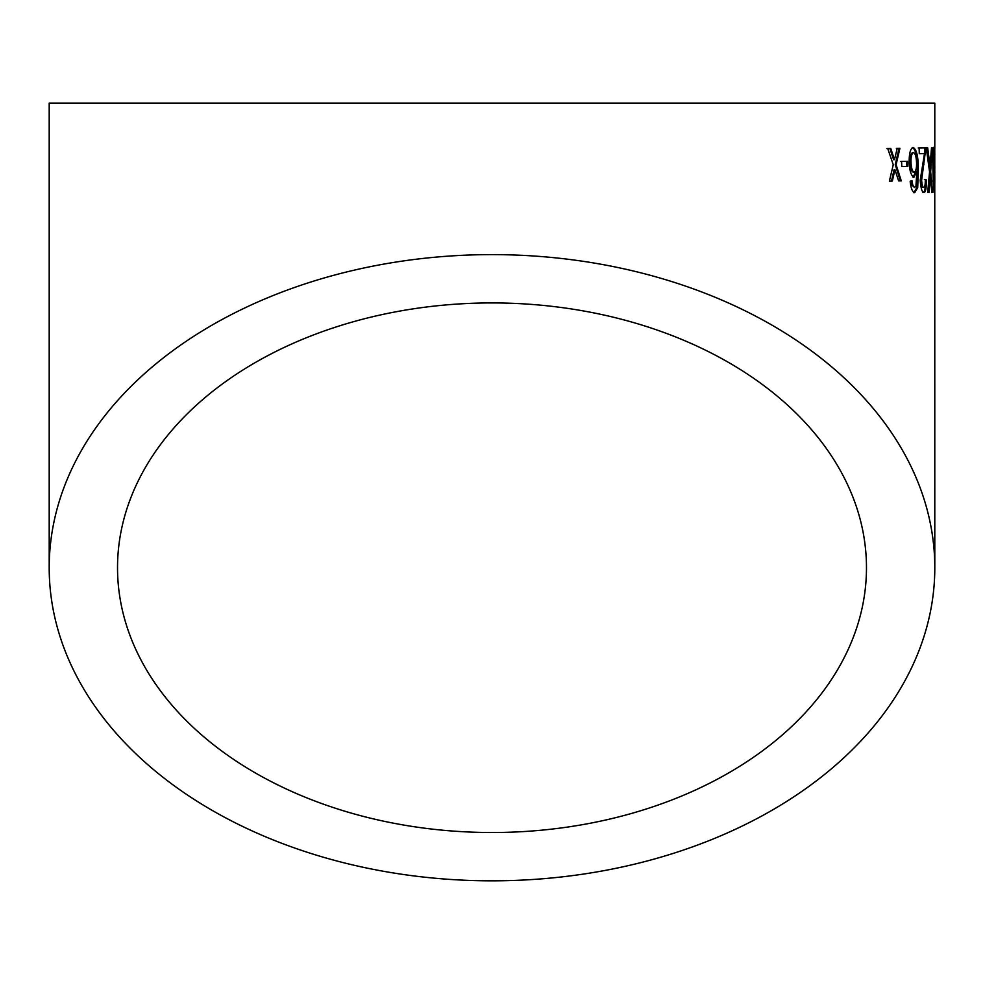 <?xml version="1.0" encoding="UTF-8"?>
<svg xmlns="http://www.w3.org/2000/svg" width="984" height="984" viewBox="0 0 984 984"><rect width="100%" height="100%" fill="white"/><g stroke="black" fill="none" stroke-linecap="round" stroke-linejoin="round"><path stroke-width="1.48" d="M934.763 147.28L934.8 567.719A442.8 313.109 180 0 0 492 254.61A442.8 313.109 180 0 0 49.2 567.719A442.8 313.109 180 0 0 492 880.828A442.8 313.109 180 0 0 934.8 567.719M934.8 171.622L934.8 173.098M49.2 567.719L49.2 103.172L934.8 103.172L934.8 148.498M934.8 154.722L934.763 152.569M934.775 169.125L934.8 166.419M934.788 182.975L934.788 177.058M890.754 148.473L887.74 148.535L893.263 164.722L889.401 181.105L892.34 181.031L894.936 169.703L898.638 180.908L901.27 180.859L896.104 164.648L899.929 148.276L897.224 148.338L894.481 159.679L890.754 148.473L886.891 148.584M907.543 161.302L901.565 161.401L901.799 166.542L907.752 166.444L907.543 161.302L900.692 161.45M913.177 147.477C910.434 148.35 909.081 153.455 909.154 162.815C909.622 170.995 911.209 175.804 913.927 177.231L916.854 171.302L915.932 186.173L914.579 187.526L912.82 185.25L911.959 180.687L910.163 181.277C910.901 188.313 912.426 192.114 914.726 192.667L917.728 187.563L918.33 168.879C918.293 156.493 916.571 149.359 913.177 147.477M929.72 163.651L927.691 147.883L926.276 147.895L929.56 171.831L927.678 192.532L928.97 192.532L930.261 176.96L931.823 192.52L932.635 192.507L930.655 171.892L932.365 147.858L931.504 147.858L930.028 166.308L929.72 163.651L928.785 163.664L926.768 147.895L925.354 147.907M931.823 192.52L932.635 192.507M923.878 192.556C925.575 192.52 926.424 188.313 926.436 179.949L925.292 179.383C925.378 184.451 924.862 187.12 923.73 187.415C922.697 187.354 921.996 184.955 921.627 180.207L925.882 147.895L919.142 147.969L919.265 153.689L924.468 153.639L920.212 180.281C920.753 188.055 921.983 192.151 923.878 192.556M933.189 181.154L934.173 192.507L934.628 181.056L934.124 187.354L933.644 180.97L934.173 169.039L933.299 161.339L933.89 152.434L934.591 159.875L933.877 147.28L932.795 161.29L933.189 181.154M492 832.513A374.474 264.794 180 0 0 866.474 567.719A374.474 264.794 180 0 0 492 302.924A374.474 264.794 180 0 0 117.526 567.719A374.474 264.794 180 0 0 492 832.513M933.853 180.97L934.8 180.97M933.853 161.339L934.8 161.339M933.582 189.469L933.631 187.366M933.693 181.068L934.628 181.056M933.176 187.366L934.124 187.354M932.697 180.982L933.644 180.97M933.176 174.131L934.124 174.131M933.016 169.654L933.964 169.642M932.352 161.339L933.299 161.339M932.943 152.434L933.89 152.434M933.644 159.875L934.591 159.875M933.521 152.434L933.324 149.248M922.955 192.593C924.64 192.544 925.501 188.338 925.514 179.974L926.436 179.949M925.514 179.974L924.357 179.408M921.627 180.207L920.704 180.244C921.073 184.98 921.774 187.378 922.808 187.44L923.73 187.415M920.704 180.244L923.004 164.635L923.927 164.611M923.004 164.635L924.899 151.88L925.833 151.868M924.899 151.88L924.96 147.907L918.22 147.994M928.035 192.556L929.326 176.972L930.261 176.96L929.72 171.905L930.655 171.892M930.839 182.901L930.261 177.083M929.72 171.905L930.975 154.648M928.785 163.664L929.093 166.321L930.028 166.308M913.029 177.268L915.944 171.339L916.854 171.302M912.82 185.25L911.922 185.299L914.579 187.526M911.922 185.299L911.061 180.736M913.816 192.716L916.817 187.6L917.728 187.563M916.817 187.6L917.42 168.904L918.33 168.879M917.42 168.904C917.383 156.517 915.661 149.383 912.279 147.502M913.459 152.618L912.549 152.643C910.741 153.602 909.929 156.936 910.126 162.643C910.483 168.67 911.541 171.819 913.287 172.114L914.197 172.065C915.87 171.45 916.658 168.362 916.559 162.815C916.276 156.579 915.231 153.184 913.459 152.618C911.639 153.578 910.827 156.899 911.024 162.606C911.381 168.621 912.439 171.782 914.197 172.065M910.126 162.643L911.024 162.606M906.867 166.48L906.658 161.339M891.492 181.105L894.075 169.752L894.936 169.703M900.397 180.921L895.243 164.697L896.104 164.648M895.243 164.697L899.056 148.313L899.929 148.276M899.056 148.313L896.35 148.375M889.905 148.51L893.62 159.715L894.481 159.679M928.982 181.228L929.917 181.204M893.349 172.889L894.21 172.84M893.029 157.957L893.89 157.92"/></g></svg>
